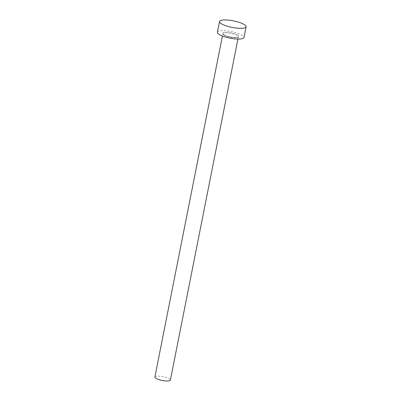 <?xml version="1.0" encoding="UTF-8"?>
<svg xmlns="http://www.w3.org/2000/svg" width="401" height="401" viewBox="0 0 401 401"><rect width="100%" height="100%" fill="white"/><g stroke="black" fill="none" stroke-linecap="round" stroke-linejoin="round"><path stroke-width="0.3" stroke-dasharray="2 1.5" d="M154.886 377.03A7.905 1.94 -168.8 0 1 161.192 376.359A7.905 1.94 -168.8 0 1 169.718 379.065A7.905 1.94 -168.8 0 1 170.395 380.103M217.397 32.245A13.554 3.323 -168.8 0 1 228.204 31.088A13.554 3.323 -168.8 0 1 242.821 35.734A13.554 3.323 -168.8 0 1 243.988 37.509M238.174 35.403A8.356 2.05 11.2 0 0 227.312 32.346A8.356 2.05 11.2 0 0 223.212 34.346A8.356 2.05 11.2 0 0 234.074 37.408A8.356 2.05 11.2 0 0 238.174 35.403M223.532 34.807A7.905 1.94 -168.8 0 1 222.851 33.769A7.905 1.94 -168.8 0 1 229.156 33.098A7.905 1.94 -168.8 0 1 237.683 35.804A7.905 1.94 -168.8 0 1 238.364 36.842A7.905 1.94 -168.8 0 1 232.059 37.514A7.905 1.94 -168.8 0 1 223.532 34.807M237.923 39.062L238.364 36.842C237.883 36.822 239.608 36.947 236.159 37.423C232.435 37.724 224.996 35.844 223.397 34.416L222.851 33.769L222.415 35.99"/><path stroke-width="0.6" d="M237.923 39.062L170.395 380.103A7.905 1.94 -168.8 0 1 164.089 380.775A7.905 1.94 -168.8 0 1 155.563 378.068A7.905 1.94 -168.8 0 1 154.886 377.03L222.415 35.99M246.114 26.767L243.988 37.509A13.554 3.323 -168.8 0 1 233.181 38.661A13.554 3.323 -168.8 0 1 218.565 34.02A13.554 3.323 -168.8 0 1 217.397 32.245L219.527 21.504A13.554 3.323 -168.8 0 1 230.334 20.351A13.554 3.323 -168.8 0 1 244.951 24.992A13.554 3.323 -168.8 0 1 246.114 26.767A13.554 3.323 -168.8 0 1 235.307 27.925A13.554 3.323 -168.8 0 1 220.69 23.278A13.554 3.323 -168.8 0 1 219.527 21.504"/></g></svg>
